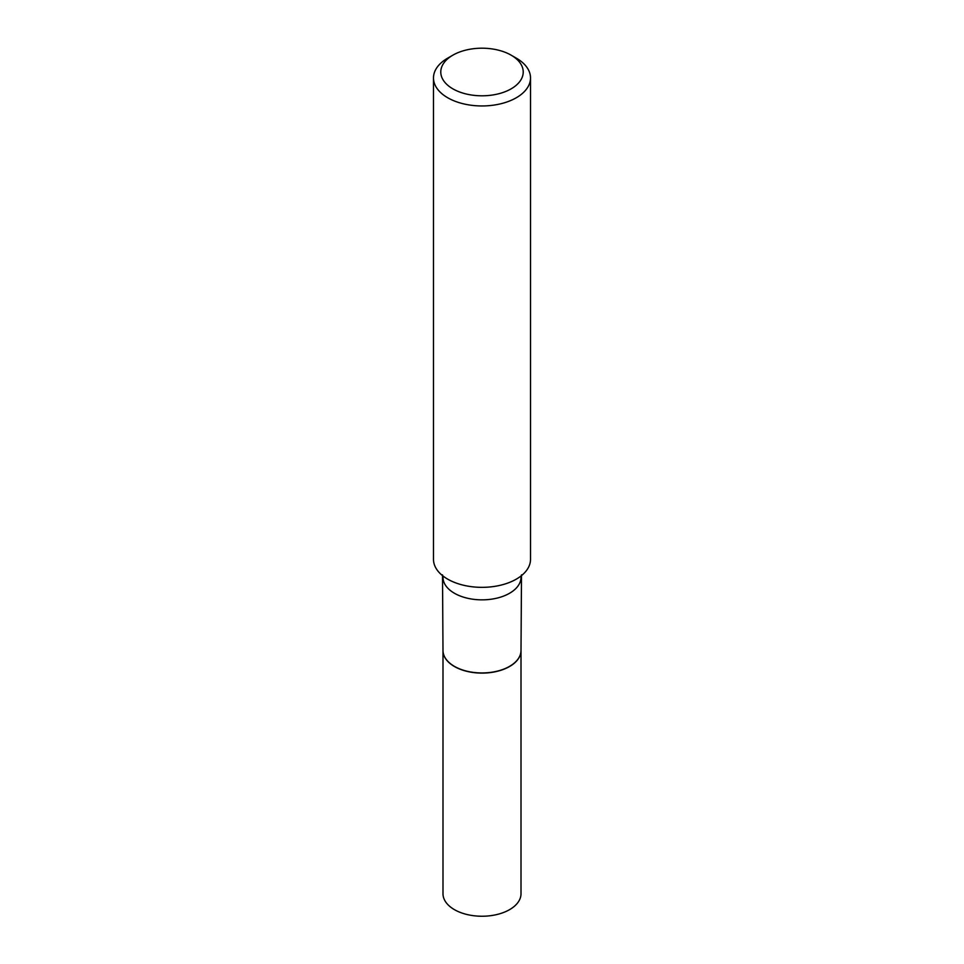 <?xml version="1.0" encoding="UTF-8"?>
<svg xmlns="http://www.w3.org/2000/svg" width="964" height="964" viewBox="0 0 964 964"><rect width="100%" height="100%" fill="white"/><g stroke="black" fill="none" stroke-linecap="round" stroke-linejoin="round"><path stroke-width="1.45" d="M442.994 650.507A39.006 22.521 0 0 0 442.994 650.592L442.994 893.712A39.006 22.521 0 0 0 467.07 914.523A39.006 22.521 0 0 0 509.582 909.642A39.006 22.521 0 0 0 521.006 893.712L521.006 650.592A39.006 22.521 0 0 0 521.006 650.507M442.994 650.592A39.006 22.521 0 0 0 467.07 671.39A39.006 22.521 0 0 0 509.582 666.51A39.006 22.521 0 0 0 521.006 650.592M442.5 574.845L442.994 650.423A39.006 22.521 0 0 0 454.418 666.353L454.562 666.425A38.801 22.401 0 0 0 509.438 666.425A38.801 22.401 0 0 0 509.51 666.389M454.562 666.425L454.418 666.353A39.006 22.521 0 0 0 509.582 666.353A39.006 22.521 0 0 0 521.006 650.423L521.5 574.845M452.839 88.833A41.235 23.811 0 0 0 511.161 88.833A41.235 23.811 0 0 0 511.161 55.177L516.306 58.141A48.513 28.004 0 0 1 530.513 77.951A48.513 28.004 0 0 1 500.569 103.823A48.513 28.004 0 0 1 447.694 97.75A48.513 28.004 0 0 1 433.487 77.951A48.513 28.004 0 0 1 447.694 58.141L452.839 55.177A41.235 23.811 0 0 0 452.839 88.833M433.487 77.951L433.487 559.349A48.513 28.004 0 0 0 447.694 579.147A48.513 28.004 0 0 0 449.923 580.352A48.513 28.004 0 0 0 514.077 580.352A48.513 28.004 0 0 0 530.513 559.349L530.513 77.951M516.306 58.141L511.161 55.177A41.235 23.811 0 0 0 452.839 55.177M442.994 577.328A39.006 22.521 0 0 0 454.418 593.246A39.006 22.521 0 0 0 496.93 598.138A39.006 22.521 0 0 0 521.006 577.328"/></g></svg>

